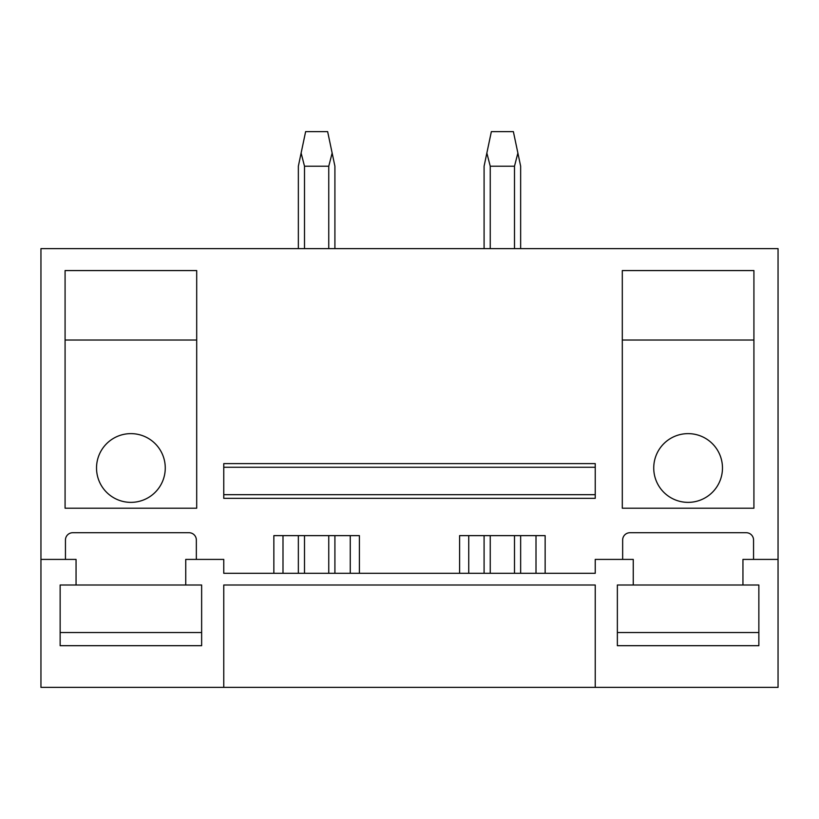 <?xml version="1.0" encoding="UTF-8"?>
<svg xmlns="http://www.w3.org/2000/svg" width="819" height="819" viewBox="0 0 819 819"><rect width="100%" height="100%" fill="white"/><g stroke="black" fill="none" stroke-linecap="round" stroke-linejoin="round"><path stroke-width="1.23" d="M40.95 559.408L40.95 687.376L778.05 687.376L778.05 248.628L40.95 248.628L40.95 559.408L76.054 559.408L76.054 585.001L60.145 585.001L60.145 645.689L201.638 645.689L201.638 585.001L185.739 585.001L185.739 559.408L223.761 559.408L223.761 573.3L595.239 573.3L595.239 559.408L633.261 559.408L633.261 585.001L617.362 585.001L617.362 645.689L758.855 645.689L758.855 585.001L633.261 585.001M595.239 687.376L595.239 585.001L223.761 585.001L223.761 687.376M742.946 585.001L742.946 559.408L778.05 559.408M459.592 573.3L459.592 535.636L545.147 535.636L545.147 573.3M622.655 559.408L622.655 540.028A7.31 7.31 0 0 1 629.975 532.719L746.242 532.719A7.31 7.31 0 0 1 753.552 540.028L753.552 559.408M65.448 559.408L65.448 540.028A7.31 7.31 0 0 1 72.758 532.719L189.025 532.719A7.31 7.31 0 0 1 196.345 540.028L196.345 559.408M273.853 573.3L273.853 535.636L359.408 535.636L359.408 573.3M65.08 270.567L65.08 508.22L196.703 508.22L196.703 270.567L65.08 270.567M753.92 508.22L622.297 508.22L622.297 270.567L753.92 270.567L753.92 508.22M223.761 494.686L223.761 498.351L595.239 498.351L595.239 494.686L223.761 494.686L223.761 467.27L595.239 467.27L595.239 494.686M595.239 467.27L595.239 463.615L223.761 463.615L223.761 467.27M282.995 573.3L282.995 535.636M350.266 573.3L350.266 535.636M468.734 573.3L468.734 535.636M536.005 573.3L536.005 535.636M165.264 467.997A34.367 34.367 0 0 1 130.897 502.364A34.367 34.367 0 0 1 96.529 467.997A34.367 34.367 0 0 1 130.897 433.63A34.367 34.367 0 0 1 165.264 467.997M196.703 340.028L65.08 340.028M653.736 467.997A34.367 34.367 0 0 0 688.103 502.364A34.367 34.367 0 0 0 722.471 467.997A34.367 34.367 0 0 0 688.103 433.63A34.367 34.367 0 0 0 653.736 467.997M753.92 340.028L622.297 340.028M304.504 573.3L304.504 535.636M304.504 248.628L304.504 166.216L301.116 153.051L298.351 166.216L298.351 248.628M328.757 573.3L328.757 535.636M328.757 248.628L328.757 166.216L304.504 166.216M298.351 573.3L298.351 535.636M328.757 166.216L332.145 153.051L327.641 131.624L305.63 131.624L301.116 153.051M334.91 573.3L334.91 535.636M334.91 248.628L334.91 166.216L332.145 153.051M490.243 573.3L490.243 535.636M490.243 248.628L490.243 166.216L486.855 153.051L484.09 166.216L484.09 248.628M514.496 573.3L514.496 535.636M514.496 248.628L514.496 166.216L490.243 166.216M484.09 573.3L484.09 535.636M514.496 166.216L517.884 153.051L513.37 131.624L491.359 131.624L486.855 153.051M520.649 573.3L520.649 535.636M520.649 248.628L520.649 166.216L517.884 153.051M60.145 585.001L60.145 632.534L201.638 632.534L201.638 585.001M185.739 585.001L76.054 585.001M758.855 585.001L758.855 632.534L617.362 632.534L617.362 585.001"/></g></svg>
